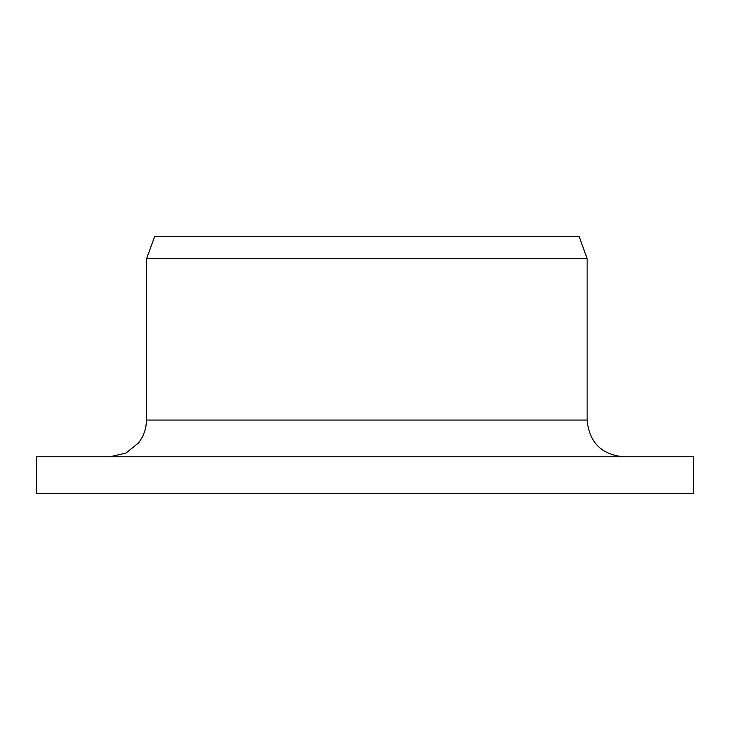 <?xml version="1.0" encoding="UTF-8"?>
<svg xmlns="http://www.w3.org/2000/svg" width="730" height="730" viewBox="0 0 730 730"><rect width="100%" height="100%" fill="white"/><g stroke="black" fill="none" stroke-linecap="round" stroke-linejoin="round"><path stroke-width="1.09" d="M693.5 493.48L36.5 493.48L36.5 456.77L693.5 456.77L693.5 493.48M587.121 258.548L146.62 258.548L146.62 420.06L587.121 420.06L587.121 258.548L579.109 236.52L154.641 236.52L146.62 258.548M623.274 456.77C601.237 454.452 589.192 442.216 587.121 420.06M146.62 420.06L145.681 428.355L142.879 436.212L138.746 442.791L125.934 453.093L109.92 456.77"/></g></svg>
